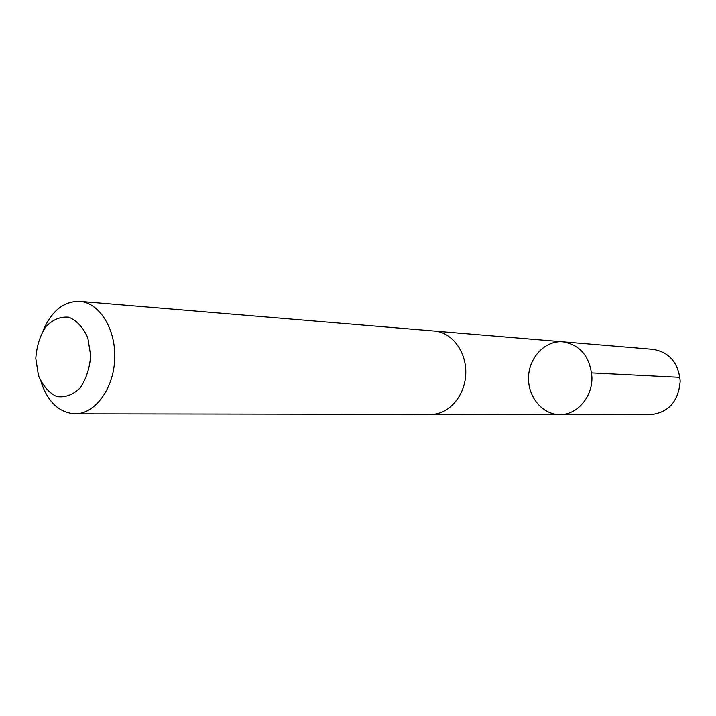 <?xml version="1.0" encoding="UTF-8"?>
<svg xmlns="http://www.w3.org/2000/svg" width="716" height="716" viewBox="0 0 716 716"><rect width="100%" height="100%" fill="white"/><g stroke="black" fill="none" stroke-linecap="round" stroke-linejoin="round"><path stroke-width="1.07" d="M591.935 377.081C592.606 397.067 576.935 415.056 559.814 414.555C542.254 414.636 527.576 396.575 528.56 376.777C529.258 356.971 545.422 340.225 562.901 341.8C580.39 344.906 590.073 356.666 591.935 377.081C592.606 397.067 576.935 415.056 559.814 414.555L650.28 414.698C668.583 412.685 678.553 401.479 680.2 381.082C678.437 362.761 669.388 352.183 653.055 349.336L562.901 341.8C580.39 344.906 590.073 356.666 591.935 377.081M40.991 381.735C47.784 402.016 59.106 412.702 74.965 413.812L430.934 414.358C448.646 414.582 464.935 396.073 465.749 374.11C466.805 352.156 452.145 332.331 434.478 331.052L79.745 301.382C63.849 301.141 51.659 310.834 43.175 330.461M74.965 413.812C94.861 414.143 113.567 389.021 114.703 359.181C116.099 329.36 99.605 302.743 79.745 301.382M35.8 358.403L38.449 375.542C42.781 385.772 48.885 392.771 56.77 396.548C65.12 397.765 72.907 394.901 80.129 387.947C86.251 378.898 89.76 368.078 90.663 355.503L87.826 337.907C83.244 327.543 76.925 320.652 68.87 317.215C60.484 316.4 52.805 319.551 45.842 326.648C39.998 335.652 36.65 346.231 35.8 358.403M591.667 372.92L679.94 377.341M431.927 414.34L559.814 414.555M435.462 331.15L562.901 341.8"/></g></svg>
